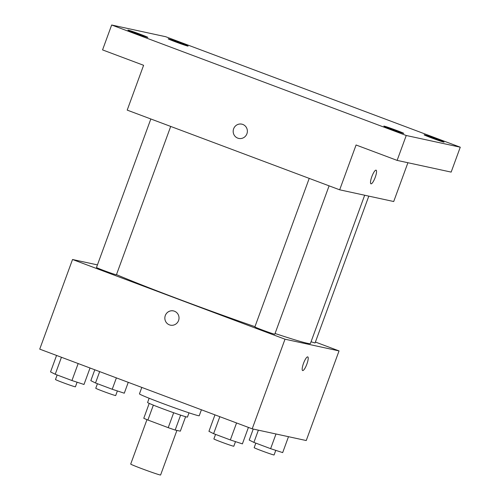 <?xml version="1.0" encoding="UTF-8"?>
<svg xmlns="http://www.w3.org/2000/svg" width="500" height="500" viewBox="0 0 500 500"><rect width="100%" height="100%" fill="white"/><g stroke="black" fill="none" stroke-linecap="round" stroke-linejoin="round"><path stroke-width="0.75" d="M146.956 419.65L130.706 464.062A15.919 0.531 20.1 0 0 145.469 470.031A15.919 0.531 20.1 0 0 160.6 475L176.912 430.419M185.619 416.706L180.331 431.163L175.162 430.044A20.544 0.688 20.1 0 1 168.225 427.663L147.9 420.037A20.544 0.688 20.1 0 1 143.775 418.269L149.219 403.387M153.356 405.131L147.9 420.037M173.681 412.744L168.225 427.663M189 412.831L187.45 417.069A21.225 0.706 -159.9 0 1 162.606 408.713A21.225 0.706 -159.9 0 1 147.587 402.481L149.137 398.244M180.619 415.131L175.162 430.044M141.806 387.419L139.45 393.856A31.831 1.062 20.1 0 0 168.975 405.794A31.831 1.062 20.1 0 0 199.237 415.737L201.412 409.781M315.406 342.044L339.044 350.913L306.244 440.544L252.206 428.831L39.731 349.131L72.531 259.5L97.438 264.894M339.044 350.913L285.006 339.2L252.206 428.831M285.006 339.2L72.531 259.5M170.394 325.15A7.294 7.088 102.2 0 1 165.3 315.531A7.294 7.088 102.2 0 1 178.863 319.519A7.294 7.088 102.2 0 1 170.394 325.15A7.294 7.088 102.2 0 1 165.3 315.531A7.294 7.088 102.2 0 1 173.481 310.894M116.475 274.625A111.412 3.719 20.1 0 0 254.963 326.669M275.062 333.494A111.412 3.719 20.1 0 0 310.419 343.494L364.675 195.231M311.056 341.744A10.613 0.356 20.1 0 0 315.087 342.925L368.806 196.125M309.225 178.388L254.881 326.9A10.613 0.356 20.1 0 0 264.719 330.881A10.613 0.356 20.1 0 0 274.806 334.194L329.094 185.844M150.831 118.975L96.487 267.488A10.613 0.356 20.1 0 0 106.331 271.462A10.613 0.356 20.1 0 0 116.419 274.781L170.706 126.431M307.75 356.894A7.294 1.713 -69.4 0 1 306.831 364.212A7.294 1.713 -69.4 0 1 302.681 370.569A7.294 1.713 -69.4 0 1 302.631 370.556A7.294 1.713 -69.4 0 1 303.594 363.125A7.294 1.713 -69.4 0 1 307.756 356.894A7.294 1.713 -69.4 0 1 306.837 364.212A7.294 1.713 -69.4 0 1 302.688 370.575A7.294 1.713 -69.4 0 1 302.631 370.556M339.675 189.812L127.2 110.113L143.6 65.294L102.556 49.9L111.662 25L165.7 36.712L460.269 147.206L451.156 172.1L397.125 160.394L356.075 144.994L339.675 189.812L393.713 201.525L407.906 162.731M460.269 147.206L406.238 135.494L397.125 160.394M406.238 135.494L111.662 25M238.725 138.419A7.294 7.088 102.2 0 1 233.631 128.8A7.294 7.088 102.2 0 1 247.2 132.794A7.294 7.088 102.2 0 1 238.725 138.419A7.294 7.088 102.2 0 1 233.631 128.8A7.294 7.088 102.2 0 1 241.819 124.162M376.087 170.162A7.294 1.713 -69.4 0 1 375.169 177.481A7.294 1.713 -69.4 0 1 371.019 183.844A7.294 1.713 -69.4 0 1 370.962 183.825A7.294 1.713 -69.4 0 1 371.925 176.394A7.294 1.713 -69.4 0 1 376.087 170.169A7.294 1.713 -69.4 0 1 375.169 177.481A7.294 1.713 -69.4 0 1 371.019 183.844A7.294 1.713 -69.4 0 1 370.962 183.825M431.619 137.938A10.613 0.356 -159.9 0 1 424.113 134.825A10.613 0.356 -159.9 0 1 436.531 139A10.613 0.356 -159.9 0 1 444.038 142.119A10.613 0.356 -159.9 0 1 431.619 137.938M175.681 41.931A10.613 0.356 -159.9 0 1 168.175 38.819A10.613 0.356 -159.9 0 1 180.594 43A10.613 0.356 -159.9 0 1 188.1 46.112A10.613 0.356 -159.9 0 1 175.681 41.931M135.4 33.206A10.613 0.356 -159.9 0 1 127.894 30.087A10.613 0.356 -159.9 0 1 140.312 34.269A10.613 0.356 -159.9 0 1 147.825 37.381A10.613 0.356 -159.9 0 1 135.4 33.206M391.337 129.206A10.613 0.356 -159.9 0 1 383.831 126.094A10.613 0.356 -159.9 0 1 396.25 130.275A10.613 0.356 -159.9 0 1 403.762 133.387A10.613 0.356 -159.9 0 1 391.337 129.206M128.256 382.337L124.281 393.2L112.231 389.263L95.506 382.987L90.825 380.65L94.8 369.787M116.394 377.887L112.231 389.263M99.669 371.613L95.506 382.987M97.431 383.706L95.763 388.256A10.613 0.356 20.1 0 0 105.606 392.238A10.613 0.356 20.1 0 0 115.694 395.55L117.381 390.944M288.494 436.694L282.675 452.612L270.625 448.675L253.894 442.4L249.219 440.062L253.244 429.056M276 433.988L270.625 448.675M258.375 430.169L253.894 442.4M255.819 443.125L254.156 447.669A10.613 0.356 20.1 0 0 264 451.65A10.613 0.356 20.1 0 0 274.088 454.963L275.775 450.356M90.031 368L84 384.469L71.95 380.531L55.225 374.256L50.544 371.919L56.569 355.45M78.169 363.55L71.95 380.531M61.438 357.275L55.225 374.256M57.15 374.981L55.487 379.525A10.613 0.356 20.1 0 0 65.331 383.506A10.613 0.356 20.1 0 0 75.412 386.819L77.1 382.212M248.419 427.413L242.394 443.881L230.344 439.944L213.619 433.669L208.938 431.331L214.963 414.862M236.562 422.962L230.344 439.944M219.831 416.688L213.619 433.669M215.544 434.394L213.875 438.938A10.613 0.356 20.1 0 0 223.719 442.919A10.613 0.356 20.1 0 0 233.806 446.231L235.494 441.631"/></g></svg>
